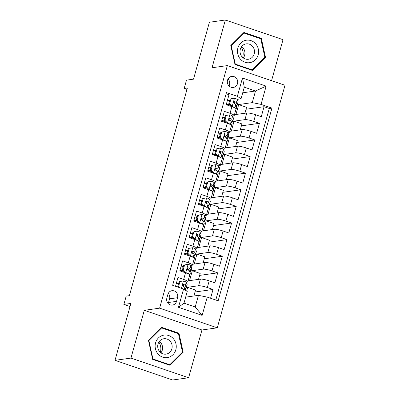 <?xml version="1.0" encoding="UTF-8"?>
<svg xmlns="http://www.w3.org/2000/svg" width="400" height="400" viewBox="0 0 400 400"><rect width="100%" height="100%" fill="white"/><g stroke="black" fill="none" stroke-linecap="round" stroke-linejoin="round"><path stroke-width="0.6" d="M227.52 80.22A5.59 5.195 82 0 0 233.29 87.455A5.59 5.195 82 0 0 237.495 83.62A5.59 5.195 82 0 0 231.725 76.385A5.59 5.195 82 0 0 227.52 80.22M229.01 85.98A5.59 5.195 82 0 0 229.515 84.75A5.59 5.195 82 0 0 228.025 78.99M271.56 80.685L283.015 39.665L225.355 20L209.405 22.255L193.515 79.155L186.495 80.145L184.18 88.45L186.975 89.405M217.27 327.82L284.99 85.265L227.335 65.6L159.61 308.155L217.27 327.82L201.955 329.985L144.295 310.32L130.96 358.085L188.62 377.745L201.955 329.985M188.62 377.745L172.665 380L115.01 360.335L130.895 303.435L123.875 304.425L130.035 306.525M130.96 358.085L115.01 360.335M226.125 93.775L228.995 94.75L226.21 104.72L231.9 106.66L230.045 113.305A6.985 1.1 15.6 0 1 234.22 115.545A6.985 1.1 15.6 0 1 233.725 115.79L232.465 115.97M230.045 113.305L224.355 111.365L221.575 121.335L227.26 123.275L225.405 129.92A6.985 1.1 15.6 0 1 229.58 132.16A6.985 1.1 15.6 0 1 229.085 132.405L227.825 132.585M225.405 129.92L219.715 127.98L216.935 137.945L222.62 139.885L220.765 146.53A6.985 1.1 15.6 0 1 224.945 148.77A6.985 1.1 15.6 0 1 224.445 149.02L223.185 149.195M220.765 146.53L215.08 144.59L212.295 154.56L217.985 156.5L216.13 163.145A6.985 1.1 15.6 0 1 220.305 165.385A6.985 1.1 15.6 0 1 219.81 165.63L218.55 165.81M216.13 163.145L210.44 161.205L207.655 171.175L213.345 173.115L211.49 179.76A6.985 1.1 15.6 0 1 215.665 182A6.985 1.1 15.6 0 1 215.17 182.245L213.91 182.425M211.49 179.76L205.8 177.82L203.02 187.785L208.705 189.725L206.85 196.375A6.985 1.1 15.6 0 1 211.025 198.61A6.985 1.1 15.6 0 1 210.53 198.86L209.27 199.035M206.85 196.375L201.165 194.435L198.38 204.4L204.07 206.34L202.21 212.985A6.985 1.1 15.6 0 1 206.39 215.225A6.985 1.1 15.6 0 1 205.895 215.47L204.635 215.65M202.21 212.985L196.525 211.045L193.74 221.015L199.43 222.955L197.575 229.6A6.985 1.1 15.6 0 1 201.75 231.84A6.985 1.1 15.6 0 1 201.255 232.085L199.995 232.265M197.575 229.6L191.885 227.66L189.105 237.63L194.79 239.565L192.935 246.215A6.985 1.1 15.6 0 1 197.11 248.45A6.985 1.1 15.6 0 1 196.615 248.7L195.355 248.875M192.935 246.215L187.245 244.275L184.465 254.24L190.15 256.18L188.295 262.825A6.985 1.1 15.6 0 1 192.475 265.065A6.985 1.1 15.6 0 1 191.975 265.315L190.715 265.49M188.295 262.825L182.61 260.885L179.825 270.855L185.515 272.795A6.985 1.1 15.6 0 1 189.69 275.035L187.835 281.68A6.985 1.1 15.6 0 1 187.34 281.925L186.08 282.105M210.58 298.245L213.03 289.455L195 292.005M188.065 280.85L200.415 279.105A6.985 1.1 15.6 0 1 209.2 280.87L214.885 282.81L217.67 272.845L199.635 275.39M192.705 264.24L205.05 262.495A6.985 1.1 -164.4 0 1 213.84 264.26L219.525 266.2L222.31 256.23L204.275 258.78M197.345 247.625L209.69 245.88A6.985 1.1 -164.4 0 1 218.475 247.645L224.165 249.585L226.95 239.615L208.915 242.165M201.98 231.01L214.33 229.265A6.985 1.1 -164.4 0 1 223.115 231.03L228.805 232.97L231.585 223.005L213.55 225.55M206.62 214.395L218.97 212.655A6.985 1.1 -164.4 0 1 227.755 214.42L233.44 216.36L236.225 206.39L218.19 208.935M211.26 197.785L223.605 196.04A6.985 1.1 -164.4 0 1 232.39 197.805L238.08 199.745L240.865 189.775L222.83 192.325M215.895 181.17L228.245 179.425A6.985 1.1 -164.4 0 1 237.03 181.19L242.72 183.13L245.5 173.165L227.47 175.71M220.535 164.555L232.885 162.815A6.985 1.1 -164.4 0 1 241.67 164.58L247.355 166.52L250.14 156.55L232.105 159.095M225.175 147.945L237.52 146.2A6.985 1.1 -164.4 0 1 246.31 147.965L251.995 149.905L254.78 139.935L236.745 142.485M229.815 131.33L242.16 129.585A6.985 1.1 -164.4 0 1 250.945 131.35L256.635 133.29L259.415 123.325L241.385 125.87M225.11 117.01L222.88 117.325M220.47 133.62L218.24 133.935M215.835 150.235L213.605 150.55M211.195 166.85L208.965 167.165M206.555 183.46L204.325 183.775M201.915 200.075L199.69 200.39M197.28 216.69L195.05 217.005M192.64 233.3L190.41 233.615M188 249.915L185.77 250.23M183.365 266.53L181.135 266.845M123.875 304.425L126.195 296.12L129.385 295.67L187.37 88L184.18 88.45M176.525 301.37L177.545 297.715A5.415 5.03 82 0 0 171.96 290.705A5.415 5.03 82 0 0 167.885 294.42L166.865 298.075A5.415 5.03 82 0 0 172.45 305.085A5.415 5.03 82 0 0 176.525 301.37L168.55 302.495L169.57 298.84A5.415 5.03 82 0 0 168.275 293.415M241.045 98.8L237.36 96.315L226.455 92.595L172.645 285.31L183.555 289.03L187.235 291.515L183.99 303.145L195.21 306.97L198.455 295.34L207.24 297.105L218.15 300.825L271.955 108.11L261.05 104.39L252.265 102.625L255.51 90.995L244.29 87.17L241.045 98.8L237.105 99.355M237.36 96.315L242.465 78.04L266.15 86.115L261.05 104.39M207.24 297.105L202.14 315.38L178.455 307.305L183.555 289.03M232.715 121.345L244.945 119.62A6.985 1.1 15.6 0 1 253.73 121.385L259.415 123.325M234.45 114.715L246.8 112.975L244.945 119.62M228.08 137.96L240.305 136.23A6.985 1.1 15.6 0 1 249.09 137.995L254.78 139.935M223.44 154.57L235.665 152.845A6.985 1.1 15.6 0 1 244.455 154.61L250.14 156.55M218.8 171.185L231.03 169.46A6.985 1.1 15.6 0 1 239.815 171.225L245.5 173.165M214.165 187.8L226.39 186.07A6.985 1.1 15.6 0 1 235.175 187.835L240.865 189.775M209.525 204.41L221.75 202.685A6.985 1.1 15.6 0 1 230.535 204.45L236.225 206.39M204.885 221.025L217.115 219.3A6.985 1.1 15.6 0 1 225.9 221.065L231.585 223.005M200.245 237.64L212.475 235.91A6.985 1.1 15.6 0 1 221.26 237.675L226.95 239.615M195.61 254.25L207.835 252.525A6.985 1.1 15.6 0 1 216.62 254.29L222.31 256.23M190.97 270.865L203.195 269.14A6.985 1.1 15.6 0 1 211.985 270.905L217.67 272.845M178.725 283.145L176.495 283.46M186.33 287.48L198.56 285.75A6.985 1.1 15.6 0 1 207.345 287.52L213.03 289.455M215.8 300.025L269.275 108.49L264.055 106.71L246.02 109.255M246.8 112.975A6.985 1.1 -164.4 0 1 255.585 114.74L261.275 116.68L264.055 106.71M175.515 286.29L177.97 277.5L183.66 279.44A6.985 1.1 15.6 0 1 187.835 281.68M229.75 100.395L227.52 100.71M185.665 297.15L198.455 295.34M144.295 310.32L159.61 308.155M225.355 20L212.02 67.765L227.335 65.6M242.715 92.805L255.51 90.995L266.15 86.115M237.355 104.73L252.265 102.625M193.885 295.985L195.545 290.05L187.675 287.365L186.31 287.56M186.63 291.105L187.675 287.365M198.525 279.375L200.185 273.435L192.315 270.75L190.95 270.945M189.55 280.64L192.315 270.75M194.19 264.03L196.95 254.14L195.585 254.33M203.165 262.76L204.82 256.82L196.95 254.14M192.475 265.065L194.33 258.42A6.985 1.1 -164.4 0 0 190.15 256.18M198.83 247.415L201.59 237.525L200.225 237.715M207.8 246.145L209.46 240.21L201.59 237.525M197.11 248.45L198.965 241.805A6.985 1.1 -164.4 0 0 194.79 239.565M203.47 230.8L206.23 220.91L204.865 221.105M212.44 229.535L214.1 223.595L206.23 220.91M201.75 231.84L203.605 225.195A6.985 1.1 -164.4 0 0 199.43 222.955M208.105 214.185L210.87 204.3L209.505 204.49M217.08 212.92L218.735 206.98L210.87 204.3M206.39 215.225L208.245 208.58A6.985 1.1 -164.4 0 0 204.07 206.34M212.745 197.575L215.505 187.685L214.14 187.875M221.72 196.305L223.375 190.37L215.505 187.685M211.025 198.61L212.885 191.965A6.985 1.1 -164.4 0 0 208.705 189.725M217.385 180.96L220.145 171.07L218.78 171.265M226.355 179.695L228.015 173.755L220.145 171.07M215.665 182L217.52 175.355A6.985 1.1 -164.4 0 0 213.345 173.115M222.02 164.345L224.785 154.455L223.42 154.65M230.995 163.08L232.655 157.14L224.785 154.455M220.305 165.385L222.16 158.74A6.985 1.1 -164.4 0 0 217.985 156.5M226.66 147.735L229.42 137.845L228.055 138.035M235.635 146.465L237.29 140.53L229.42 137.845M224.945 148.77L226.8 142.125A6.985 1.1 -164.4 0 0 222.62 139.885M231.3 131.12L234.06 121.23L232.695 121.425M240.27 129.855L241.93 123.915L234.06 121.23M229.58 132.16L231.435 125.515A6.985 1.1 -164.4 0 0 227.26 123.275M235.94 114.505L238.7 104.615L237.335 104.81M244.91 113.24L246.57 107.3L238.7 104.615M269.275 108.49L271.955 108.11M234.22 115.545L236.075 108.9A6.985 1.1 -164.4 0 0 231.9 106.66M183.99 303.145L178.455 307.305M195.21 306.97L202.14 315.38M242.465 78.04L244.29 87.17M168.16 303.5A5.415 5.03 82 0 0 168.55 302.495M183.185 352.24L178.98 333.245L161.615 327.325L148.455 340.395L152.66 359.39L170.025 365.31L183.185 352.24L182.21 352.375M243.95 32.435L230.79 45.505L234.995 64.5L252.36 70.42L265.52 57.35L261.31 38.36L243.95 32.435M177.72 333.425L178.98 333.245M260.055 38.535L261.31 38.36M264.545 57.49L265.52 57.35M183.55 280.93L179.14 281.645L183.55 280.93A4.63 0.73 15.6 0 1 186.235 282.29L187.09 284.4A13.36 2.1 15.6 0 1 187.115 284.67L186.235 287.83A13.36 2.1 -164.4 0 0 186.21 287.56L185.35 285.45A4.63 0.73 -164.4 0 0 183.76 284.495L183.38 284.45M178.515 283.895A11.09 1.745 15.6 0 1 176.32 283.415M179.97 281.525L178.58 286.51L179.78 287.74M179.14 281.645L177.75 286.63L178.58 286.51M178.365 287.26L177.75 286.63M183.005 284.6L183.76 284.495C182.48 284.735 182.295 285.4 183.205 286.49A4.63 0.73 15.6 0 1 184.795 287.44L185.65 289.55A13.36 2.1 15.6 0 1 185.68 289.82L185.525 290.36M185.15 288.32A13.36 2.1 -164.4 0 0 186.235 287.83M178.285 287.18A11.09 1.745 15.6 0 1 177.93 287.11M182.92 284.67A2.36 0.37 15.6 0 1 183.17 284.885L183.96 286.83M158.845 342.12A10.915 10.145 -98 0 1 160.435 351.775A10.915 10.145 -98 0 1 160.28 352.28M155.565 342.88A11.355 10.55 82 0 0 162.675 357.135A11.355 10.55 82 0 0 175.82 349.79A11.355 10.55 82 0 0 168.705 335.535A11.355 10.55 82 0 0 155.565 342.88M158.005 344.075A7.77 7.225 82 0 0 166.025 354.14A7.77 7.225 82 0 0 171.87 348.805A7.77 7.225 82 0 0 163.85 338.745A7.77 7.225 82 0 0 158.005 344.075M159.34 341.405A7.77 7.225 -98 0 1 162.29 350.16A7.77 7.225 -98 0 1 160.955 352.835M178.44 333.67L182.515 352.075L169.765 364.74L152.945 359L148.87 340.6L161.615 327.935L178.44 333.67M168.765 364.88L169.765 364.74M152.585 359.05L152.945 359M148.51 340.65L148.87 340.6M160.9 328.035L161.615 327.935M241.18 47.23A10.915 10.145 -98 0 1 242.615 57.395M240.35 59.07A11.355 10.55 82 0 0 255.29 59.84A11.355 10.55 82 0 0 255.7 43.82A11.355 10.55 82 0 0 240.76 43.055A11.355 10.55 82 0 0 240.35 59.07M242.015 56.775A7.77 7.225 82 0 0 248.36 59.25A7.77 7.225 82 0 0 254.115 54.225A7.77 7.225 82 0 0 252.525 46.335A7.77 7.225 82 0 0 246.185 43.86A7.77 7.225 82 0 0 240.43 48.885A7.77 7.225 82 0 0 242.015 56.775M241.675 46.515A7.77 7.225 -98 0 1 242.945 47.685A7.77 7.225 -98 0 1 243.285 57.945M243.95 33.045L260.775 38.78L264.85 57.185L252.1 69.85L235.275 64.11L231.205 45.71L243.95 33.045L243.235 33.145M251.095 69.99L252.1 69.85M234.92 64.16L235.275 64.11M230.845 45.76L231.205 45.71M184.61 264.915L188.19 264.315L184.61 264.915L183.22 269.9L185.87 272.62A4.63 0.73 15.6 0 1 188.55 273.985L188.58 274.055M185.87 272.62L185.26 272.71M189.4 276.075L189.41 276.095A13.36 2.1 15.6 0 1 189.435 276.365A13.36 2.1 15.6 0 1 189.255 276.595M188.19 264.315A4.63 0.73 15.6 0 1 190.87 265.68L191.73 267.79A13.36 2.1 15.6 0 1 191.755 268.06L190.875 271.215A13.36 2.1 -164.4 0 0 190.845 270.945L189.99 268.835A4.63 0.73 -164.4 0 0 188.4 267.88L188.015 267.835M183.15 267.285A11.09 1.745 15.6 0 1 180.955 266.8M183.78 265.03L182.39 270.015L183.22 269.9M184.89 272.58L182.39 270.015M187.645 267.99L188.4 267.88C187.12 268.12 186.93 268.785 187.845 269.875A4.63 0.73 15.6 0 1 189.435 270.83L190.29 272.94A13.36 2.1 15.6 0 1 190.315 273.21L189.435 276.365M179.98 270.31A13.36 2.1 -164.4 0 0 183.415 271.07M189.79 271.705A13.36 2.1 -164.4 0 0 190.875 271.215M182.925 270.565A11.09 1.745 15.6 0 1 180.075 269.96M187.56 268.055A2.36 0.37 15.6 0 1 187.805 268.27L188.6 270.22M189.25 248.3L192.83 247.7L189.25 248.3L187.86 253.285L190.51 256.01A4.63 0.73 15.6 0 1 193.19 257.37L193.22 257.44M190.51 256.01L189.9 256.095M194.04 259.46L194.05 259.48A13.36 2.1 15.6 0 1 194.075 259.75A13.36 2.1 15.6 0 1 193.89 259.985M192.83 247.7A4.63 0.73 15.6 0 1 195.51 249.065L196.365 251.175A13.36 2.1 15.6 0 1 196.395 251.445L195.51 254.6A13.36 2.1 -164.4 0 0 195.485 254.33L194.63 252.22A4.63 0.73 -164.4 0 0 193.04 251.27L192.655 251.22M187.79 250.67A11.09 1.745 15.6 0 1 185.595 250.19M188.42 248.42L187.03 253.4L187.86 253.285M189.525 255.97L187.03 253.4M192.28 251.375L193.04 251.27C191.755 251.51 191.57 252.17 192.48 253.26A4.63 0.73 15.6 0 1 194.07 254.215L194.93 256.325A13.36 2.1 15.6 0 1 194.955 256.595L194.075 259.75M184.615 253.7A13.36 2.1 -164.4 0 0 188.055 254.455M194.425 255.09A13.36 2.1 -164.4 0 0 195.51 254.6M187.565 253.95A11.09 1.745 15.6 0 1 184.715 253.345M192.2 251.445A2.36 0.37 15.6 0 1 192.445 251.655L193.235 253.605M193.89 231.685L197.47 231.09L193.89 231.685L192.495 236.67L195.15 239.395A4.63 0.73 15.6 0 1 197.83 240.76L197.855 240.825M195.15 239.395L194.54 239.48M198.675 242.845L198.685 242.87A13.36 2.1 15.6 0 1 198.71 243.14A13.36 2.1 15.6 0 1 198.53 243.37M197.47 231.09A4.63 0.73 15.6 0 1 200.15 232.45L201.005 234.56A13.36 2.1 15.6 0 1 201.03 234.83L200.15 237.99A13.36 2.1 -164.4 0 0 200.125 237.715L199.265 235.61A4.63 0.73 -164.4 0 0 197.675 234.655L197.295 234.61M192.43 234.055A11.09 1.745 15.6 0 1 190.235 233.575M193.06 231.805L191.665 236.79L192.495 236.67M194.165 239.355L191.665 236.79M196.92 234.76L197.675 234.655C196.395 234.895 196.21 235.56 197.12 236.65A4.63 0.73 15.6 0 1 198.71 237.6L199.565 239.71A13.36 2.1 15.6 0 1 199.595 239.98L198.71 243.14M189.255 237.085A13.36 2.1 -164.4 0 0 192.695 237.845M199.065 238.475A13.36 2.1 -164.4 0 0 200.15 237.99M192.2 237.34A11.09 1.745 15.6 0 1 189.355 236.73M196.835 234.83A2.36 0.37 15.6 0 1 197.085 235.045L197.875 236.99M198.525 215.075L202.105 214.475L198.525 215.075L197.135 220.06L199.785 222.78A4.63 0.73 15.6 0 1 202.465 224.145L202.495 224.215M199.785 222.78L199.175 222.87M203.315 226.23L203.325 226.255A13.36 2.1 15.6 0 1 203.35 226.525A13.36 2.1 15.6 0 1 203.17 226.755M202.105 214.475A4.63 0.73 15.6 0 1 204.785 215.84L205.645 217.95A13.36 2.1 15.6 0 1 205.67 218.22L204.79 221.375A13.36 2.1 -164.4 0 0 204.765 221.105L203.905 218.995A4.63 0.73 -164.4 0 0 202.315 218.04L201.935 217.995M197.07 217.445A11.09 1.745 15.6 0 1 194.875 216.96M197.695 215.19L196.305 220.175L197.135 220.06M198.805 222.74L196.305 220.175M201.56 218.15L202.315 218.04C201.035 218.28 200.85 218.945 201.76 220.035A4.63 0.73 15.6 0 1 203.35 220.99L204.205 223.1A13.36 2.1 15.6 0 1 204.23 223.37L203.35 226.525M193.895 220.47A13.36 2.1 -164.4 0 0 197.33 221.23M203.705 221.865A13.36 2.1 -164.4 0 0 204.79 221.375M196.84 220.725A11.09 1.745 15.6 0 1 193.99 220.12M201.475 218.215A2.36 0.37 15.6 0 1 201.725 218.43L202.515 220.375M203.165 198.46L206.745 197.86L203.165 198.46L201.775 203.445L204.425 206.17A4.63 0.73 15.6 0 1 207.105 207.53L207.135 207.6M204.425 206.17L203.815 206.255M207.955 209.62L207.965 209.64A13.36 2.1 15.6 0 1 207.99 209.91A13.36 2.1 15.6 0 1 207.81 210.145M206.745 197.86A4.63 0.73 15.6 0 1 209.425 199.225L210.28 201.335A13.36 2.1 15.6 0 1 210.31 201.605L209.425 204.76A13.36 2.1 -164.4 0 0 209.4 204.49L208.545 202.38A4.63 0.73 -164.4 0 0 206.955 201.43L206.57 201.38M201.705 200.83A11.09 1.745 15.6 0 1 199.51 200.35M202.335 198.575L200.945 203.56L201.775 203.445M203.44 206.125L200.945 203.56M206.195 201.535L206.955 201.43C205.67 201.665 205.485 202.33 206.395 203.42A4.63 0.73 15.6 0 1 207.985 204.375L208.845 206.485A13.36 2.1 15.6 0 1 208.87 206.755L207.99 209.91M198.53 203.855A13.36 2.1 -164.4 0 0 201.97 204.615M208.345 205.25A13.36 2.1 -164.4 0 0 209.425 204.76M201.48 204.11A11.09 1.745 15.6 0 1 198.63 203.505M206.115 201.605A2.36 0.37 15.6 0 1 206.36 201.815L207.155 203.765M207.805 181.845L211.385 181.25L207.805 181.845L206.41 186.83L209.065 189.555A4.63 0.73 15.6 0 1 211.745 190.92L211.77 190.985M209.065 189.555L208.455 189.64M212.595 193.005L212.6 193.025A13.36 2.1 15.6 0 1 212.63 193.3A13.36 2.1 15.6 0 1 212.445 193.53M211.385 181.25A4.63 0.73 15.6 0 1 214.065 182.61L214.92 184.72A13.36 2.1 15.6 0 1 214.945 184.99L214.065 188.15A13.36 2.1 -164.4 0 0 214.04 187.875L213.185 185.77A4.63 0.73 -164.4 0 0 211.59 184.815L211.21 184.77M206.345 184.215A11.09 1.745 15.6 0 1 204.15 183.735M206.975 181.965L205.58 186.95L206.41 186.83M208.08 189.515L205.58 186.95M210.835 184.92L211.59 184.815C210.31 185.055 210.125 185.72 211.035 186.81A4.63 0.73 15.6 0 1 212.625 187.76L213.485 189.87A13.36 2.1 15.6 0 1 213.51 190.14L212.63 193.3M203.17 187.245A13.36 2.1 -164.4 0 0 206.61 188.005M212.98 188.635A13.36 2.1 -164.4 0 0 214.065 188.15M206.115 187.495A11.09 1.745 15.6 0 1 203.27 186.89M210.75 184.99A2.36 0.37 15.6 0 1 211 185.205L211.79 187.15M212.44 165.235L216.02 164.635L212.44 165.235L211.05 170.215L213.705 172.94A4.63 0.73 15.6 0 1 216.385 174.305L216.41 174.375M213.705 172.94L213.095 173.03M217.23 176.39L217.24 176.415A13.36 2.1 15.6 0 1 217.265 176.685A13.36 2.1 15.6 0 1 217.085 176.915M216.02 164.635A4.63 0.73 15.6 0 1 218.7 166L219.56 168.105A13.36 2.1 15.6 0 1 219.585 168.38L218.705 171.535A13.36 2.1 -164.4 0 0 218.68 171.265L217.82 169.155A4.63 0.73 -164.4 0 0 216.23 168.2L215.85 168.155M210.985 167.6A11.09 1.745 15.6 0 1 208.79 167.12M211.61 165.35L210.22 170.335L211.05 170.215M212.72 172.9L210.22 170.335M215.475 168.31L216.23 168.2C214.95 168.44 214.765 169.105 215.675 170.195A4.63 0.73 15.6 0 1 217.265 171.15L218.12 173.255A13.36 2.1 15.6 0 1 218.15 173.53L217.265 176.685M207.81 170.63A13.36 2.1 -164.4 0 0 211.25 171.39M217.62 172.025A13.36 2.1 -164.4 0 0 218.705 171.535M210.755 170.885A11.09 1.745 15.6 0 1 207.905 170.28M215.39 168.375A2.36 0.37 15.6 0 1 215.64 168.59L216.43 170.535M217.08 148.62L220.66 148.02L217.08 148.62L215.69 153.605L218.34 156.33A4.63 0.73 15.6 0 1 221.02 157.69L221.05 157.76M218.34 156.33L217.73 156.415M221.87 159.78L221.88 159.8A13.36 2.1 15.6 0 1 221.905 160.07A13.36 2.1 15.6 0 1 221.725 160.3M220.66 148.02A4.63 0.73 15.6 0 1 223.34 149.385L224.2 151.495A13.36 2.1 15.6 0 1 224.225 151.765L223.345 154.92A13.36 2.1 -164.4 0 0 223.315 154.65L222.46 152.54A4.63 0.73 -164.4 0 0 220.87 151.59L220.485 151.54M215.62 150.99A11.09 1.745 15.6 0 1 213.425 150.51M216.25 148.735L214.86 153.72L215.69 153.605M217.36 156.285L214.86 153.72M220.115 151.695L220.87 151.59C219.59 151.825 219.4 152.49 220.315 153.58A4.63 0.73 15.6 0 1 221.905 154.535L222.76 156.645A13.36 2.1 15.6 0 1 222.785 156.915L221.905 160.07M212.445 154.015A13.36 2.1 -164.4 0 0 215.885 154.775M222.26 155.41A13.36 2.1 -164.4 0 0 223.345 154.92M215.395 154.27A11.09 1.745 15.6 0 1 212.545 153.665M220.03 151.76A2.36 0.37 15.6 0 1 220.275 151.975L221.07 153.925M221.72 132.005L225.3 131.41L221.72 132.005L220.325 136.99L222.98 139.715A4.63 0.73 15.6 0 1 225.66 141.08L225.69 141.145M222.98 139.715L222.37 139.8M226.51 143.165L226.515 143.185A13.36 2.1 15.6 0 1 226.545 143.455A13.36 2.1 15.6 0 1 226.36 143.69M225.3 131.41A4.63 0.73 15.6 0 1 227.98 132.77L228.835 134.88A13.36 2.1 15.6 0 1 228.865 135.15L227.98 138.305A13.36 2.1 -164.4 0 0 227.955 138.035L227.1 135.93A4.63 0.73 -164.4 0 0 225.51 134.975L225.125 134.925M220.26 134.375A11.09 1.745 15.6 0 1 218.065 133.895M220.89 132.125L219.5 137.11L220.325 136.99M221.995 139.675L219.5 137.11M224.75 135.08L225.51 134.975C224.225 135.215 224.04 135.88 224.95 136.97A4.63 0.73 15.6 0 1 226.54 137.92L227.4 140.03A13.36 2.1 15.6 0 1 227.425 140.3L226.545 143.455M217.085 137.405A13.36 2.1 -164.4 0 0 220.525 138.16M226.895 138.795A13.36 2.1 -164.4 0 0 227.98 138.305M220.035 137.655A11.09 1.745 15.6 0 1 217.185 137.05M224.67 135.15A2.36 0.37 15.6 0 1 224.915 135.365L225.705 137.31M226.36 115.395L229.94 114.795L226.36 115.395L224.965 120.375L227.62 123.1A4.63 0.73 15.6 0 1 230.3 124.465L230.325 124.535M227.62 123.1L227.01 123.185M231.145 126.55L231.155 126.575A13.36 2.1 15.6 0 1 231.18 126.845A13.36 2.1 15.6 0 1 231 127.075M229.94 114.795A4.63 0.73 15.6 0 1 232.62 116.16L233.475 118.265A13.36 2.1 15.6 0 1 233.5 118.535L232.62 121.695A13.36 2.1 -164.4 0 0 232.595 121.425L231.735 119.315A4.63 0.73 -164.4 0 0 230.145 118.36L229.765 118.315M224.9 117.76A11.09 1.745 15.6 0 1 222.705 117.28M225.53 115.51L224.135 120.495L224.965 120.375M226.635 123.06L224.135 120.495M229.39 118.47L230.145 118.36C228.865 118.6 228.68 119.265 229.59 120.355A4.63 0.73 15.6 0 1 231.18 121.31L232.035 123.415A13.36 2.1 15.6 0 1 232.065 123.685L231.18 126.845M221.725 120.79A13.36 2.1 -164.4 0 0 225.165 121.55M231.535 122.185A13.36 2.1 -164.4 0 0 232.62 121.695M224.67 121.045A11.09 1.745 15.6 0 1 221.825 120.44M229.305 118.535A2.36 0.37 15.6 0 1 229.555 118.75L230.345 120.695M230.995 98.78L234.575 98.18L230.995 98.78L229.605 103.765L232.255 106.49A4.63 0.73 15.6 0 1 234.935 107.85L234.965 107.92M232.255 106.49L231.645 106.575M235.785 109.94L235.795 109.96A13.36 2.1 15.6 0 1 235.82 110.23A13.36 2.1 15.6 0 1 235.64 110.46M234.575 98.18A4.63 0.73 15.6 0 1 237.255 99.545L238.115 101.655A13.36 2.1 15.6 0 1 238.14 101.925L237.26 105.08A13.36 2.1 -164.4 0 0 237.23 104.81L236.375 102.7A4.63 0.73 -164.4 0 0 234.785 101.745L234.405 101.7M229.54 101.15A11.09 1.745 15.6 0 1 227.345 100.67M230.165 98.895L228.775 103.88L229.605 103.765M231.275 106.445L228.775 103.88M234.03 101.855L234.785 101.745C233.505 101.985 233.32 102.65 234.23 103.74A4.63 0.73 15.6 0 1 235.82 104.695L236.675 106.805A13.36 2.1 15.6 0 1 236.7 107.075L235.82 110.23M226.365 104.175A13.36 2.1 -164.4 0 0 229.8 104.935M236.175 105.57A13.36 2.1 -164.4 0 0 237.26 105.08M229.31 104.43A11.09 1.745 15.6 0 1 226.46 103.825M233.945 101.92A2.36 0.37 15.6 0 1 234.195 102.135L234.985 104.085M242.16 129.585L240.305 136.23M237.52 146.2L235.665 152.845M232.885 162.815L231.03 169.46M228.245 179.425L226.39 186.07M223.605 196.04L221.75 202.685M218.97 212.655L217.115 219.3M214.33 229.265L212.475 235.91M209.69 245.88L207.835 252.525M205.05 262.495L203.195 269.14M200.415 279.105L198.56 285.75M209.2 280.87L207.345 287.52M255.585 114.74L253.73 121.385M250.945 131.35L249.09 137.995M246.31 147.965L244.455 154.61M241.67 164.58L239.815 171.225M237.03 181.19L235.175 187.835M232.39 197.805L230.535 204.45M227.755 214.42L225.9 221.065M223.115 231.03L221.26 237.675M218.475 247.645L216.62 254.29M213.84 264.26L211.985 270.905M185.515 272.795L183.66 279.44M169.57 298.84L177.545 297.715M183.465 280.945L181.41 288.3M185.65 289.55L185.44 290.305M187.09 284.4L186.21 287.56M184.795 287.44L184.225 289.48M186.235 282.29L185.35 285.45M188.1 264.33L185.805 272.555M190.29 272.94L189.41 276.095M191.73 267.79L190.845 270.945M189.435 270.83L188.55 273.985M190.87 265.68L189.99 268.835M192.74 247.715L190.445 255.94M194.93 256.325L194.05 259.48M196.365 251.175L195.485 254.33M194.07 254.215L193.19 257.37M195.51 249.065L194.63 252.22M197.38 231.105L195.08 239.325M199.565 239.71L198.685 242.87M201.005 234.56L200.125 237.715M198.71 237.6L197.83 240.76M200.15 232.45L199.265 235.61M202.015 214.49L199.72 222.715M204.205 223.1L203.325 226.255M205.645 217.95L204.765 221.105M203.35 220.99L202.465 224.145M204.785 215.84L203.905 218.995M206.655 197.875L204.36 206.1M208.845 206.485L207.965 209.64M210.28 201.335L209.4 204.49M207.985 204.375L207.105 207.53M209.425 199.225L208.545 202.38M211.295 181.265L209 189.485M213.485 189.87L212.6 193.025M214.92 184.72L214.04 187.875M212.625 187.76L211.745 190.92M214.065 182.61L213.185 185.77M215.935 164.65L213.635 172.875M218.12 173.255L217.24 176.415M219.56 168.105L218.68 171.265M217.265 171.15L216.385 174.305M218.7 166L217.82 169.155M220.57 148.035L218.275 156.26M222.76 156.645L221.88 159.8M224.2 151.495L223.315 154.65M221.905 154.535L221.02 157.69M223.34 149.385L222.46 152.54M225.21 131.425L222.915 139.645M227.4 140.03L226.515 143.185M228.835 134.88L227.955 138.035M226.54 137.92L225.66 141.08M227.98 132.77L227.1 135.93M229.85 114.81L227.55 123.035M232.035 123.415L231.155 126.575M233.475 118.265L232.595 121.425M231.18 121.31L230.3 124.465M232.62 116.16L231.735 119.315M234.485 98.195L232.19 106.42M236.675 106.805L235.795 109.96M238.115 101.655L237.23 104.81M235.82 104.695L234.935 107.85M237.255 99.545L236.375 102.7"/></g></svg>

